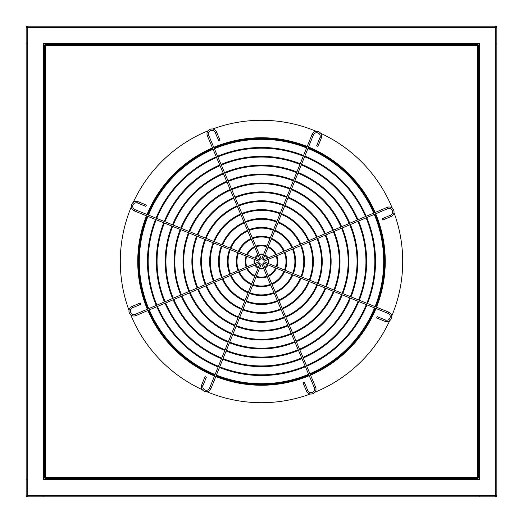 <?xml version="1.0" encoding="UTF-8"?>
<svg xmlns="http://www.w3.org/2000/svg" width="523" height="523" viewBox="0 0 523 523"><rect width="100%" height="100%" fill="white"/><g stroke="black" fill="none" stroke-linecap="round" stroke-linejoin="round"><path stroke-width="0.78" d="M256.048 276.902A16.344 16.344 0 0 0 267.227 276.804M268.534 276.249A16.344 16.344 0 0 0 276.373 268.273M276.902 266.952A16.344 16.344 0 0 0 276.804 255.773M276.249 254.466A16.344 16.344 0 0 0 268.273 246.627M256.309 276.242A15.631 15.631 0 0 0 266.952 276.151M268.26 275.595A15.631 15.631 0 0 0 275.713 268.005M276.242 266.691A15.631 15.631 0 0 0 276.151 256.048M275.595 254.74A15.631 15.631 0 0 0 268.005 247.287M266.952 246.098A16.344 16.344 0 0 0 255.773 246.196M254.466 246.751A16.344 16.344 0 0 0 246.627 254.727M246.098 256.048A16.344 16.344 0 0 0 246.196 267.227M246.751 268.534A16.344 16.344 0 0 0 254.727 276.373M266.691 246.758A15.631 15.631 0 0 0 256.048 246.849M254.74 247.405A15.631 15.631 0 0 0 247.287 254.995M246.758 256.309A15.631 15.631 0 0 0 246.849 266.952M247.405 268.26A15.631 15.631 0 0 0 254.995 275.713M259.375 268.652A7.459 7.459 0 0 0 263.749 268.613M265.056 268.057A7.459 7.459 0 0 0 268.122 264.939M268.652 263.625A7.459 7.459 0 0 0 268.613 259.251M268.057 257.944A7.459 7.459 0 0 0 264.939 254.878M259.643 267.992A6.747 6.747 0 0 0 263.468 267.959M264.775 267.403A6.747 6.747 0 0 0 267.456 264.671M267.992 263.357A6.747 6.747 0 0 0 267.959 259.532M267.403 258.225A6.747 6.747 0 0 0 264.671 255.544M263.625 254.348A7.459 7.459 0 0 0 259.251 254.387M257.944 254.943A7.459 7.459 0 0 0 254.878 258.061M254.348 259.375A7.459 7.459 0 0 0 254.387 263.749M254.943 265.056A7.459 7.459 0 0 0 258.061 268.122M263.357 255.008A6.747 6.747 0 0 0 259.532 255.041M258.225 255.597A6.747 6.747 0 0 0 255.544 258.329M255.008 259.643A6.747 6.747 0 0 0 255.041 263.468M255.597 264.775A6.747 6.747 0 0 0 258.329 267.456M310.525 375.135A123.755 123.755 0 0 0 375.985 308.505M376.514 307.184A123.755 123.755 0 0 0 375.691 213.783M375.135 212.475A123.755 123.755 0 0 0 308.505 147.015M307.184 146.486A123.755 123.755 0 0 0 213.783 147.309M212.475 147.865A123.755 123.755 0 0 0 147.015 214.495M147.46 214.678A123.278 123.278 0 0 1 212.665 148.31M213.972 147.754A123.278 123.278 0 0 1 307.008 146.93M308.322 147.46A123.278 123.278 0 0 1 374.69 212.665M375.246 213.972A123.278 123.278 0 0 1 376.07 307.008M375.54 308.322A123.278 123.278 0 0 1 310.335 374.69M479.088 479.088L43.912 479.088L43.559 479.441L479.441 479.441L479.088 479.088L479.088 43.912L43.912 43.912L43.559 43.559L479.441 43.559L479.088 43.912M496.85 27.216A1.066 1.066 0 0 0 495.784 26.15L495.784 495.784L496.85 495.784L496.85 27.216L26.15 27.216A1.066 1.066 0 0 1 27.216 26.15L27.216 496.85A1.066 1.066 0 0 1 26.15 495.784L26.15 27.216M43.912 479.088L43.912 43.912M27.216 496.85L495.784 496.85A1.066 1.066 0 0 0 496.85 495.784M27.216 26.15L495.784 26.15M26.15 43.559L26.503 43.912M496.85 43.559L496.497 43.912M26.15 479.441L26.503 479.088M43.559 496.85L43.912 496.497M479.441 496.85L479.088 496.497L479.441 496.85M477.95 478.735L477.95 478.199L45.05 478.199L45.05 478.735L477.95 478.735M477.95 478.199L477.486 477.486L478.199 477.95L478.199 45.05L477.486 45.514L477.95 44.801L45.05 44.801L45.514 45.514L44.801 45.05L44.801 477.95L45.514 477.486L45.05 478.199M478.199 477.95L478.735 477.95L478.735 45.05L478.199 45.05M477.95 44.801L477.95 44.265L45.05 44.265L45.05 44.801M44.801 45.05L44.265 45.05L44.265 477.95L44.801 477.95M146.486 215.816A123.755 123.755 0 0 0 147.309 309.217M147.865 310.525A123.755 123.755 0 0 0 214.495 375.985M215.816 376.514A123.755 123.755 0 0 0 309.217 375.691M309.028 375.246A123.278 123.278 0 0 1 215.992 376.07M214.678 375.54A123.278 123.278 0 0 1 148.31 310.335M147.754 309.028A123.278 123.278 0 0 1 146.93 215.992M131.325 206.775A141.21 141.21 0 0 0 129.018 310.368M130.757 314.853A141.21 141.21 0 0 0 202.375 389.733M206.775 391.675A141.21 141.21 0 0 0 310.368 393.982M314.853 392.243A141.21 141.21 0 0 0 389.733 320.625M391.675 316.225A141.21 141.21 0 0 0 393.982 212.632M392.243 208.147A141.21 141.21 0 0 0 320.625 133.267M316.225 131.325A141.21 141.21 0 0 0 212.632 129.018M208.147 130.757A141.21 141.21 0 0 0 133.267 202.375M216.13 375.736A122.918 122.918 0 0 0 308.89 374.913M310.198 374.357A122.918 122.918 0 0 0 375.2 308.184M375.736 306.87A122.918 122.918 0 0 0 374.913 214.11M374.357 212.802A122.918 122.918 0 0 0 308.184 147.8M216.398 375.076A122.205 122.205 0 0 0 308.609 374.259M309.917 373.703A122.205 122.205 0 0 0 374.546 307.923M375.076 306.602A122.205 122.205 0 0 0 374.259 214.391M373.703 213.083A122.205 122.205 0 0 0 307.923 148.454M306.87 147.264A122.918 122.918 0 0 0 214.11 148.087M212.802 148.643A122.918 122.918 0 0 0 147.8 214.816M147.264 216.13A122.918 122.918 0 0 0 148.087 308.89M148.643 310.198A122.918 122.918 0 0 0 214.816 375.2M306.602 147.924A122.205 122.205 0 0 0 214.391 148.741M213.083 149.297A122.205 122.205 0 0 0 148.454 215.077M147.924 216.398A122.205 122.205 0 0 0 148.741 308.609M149.297 309.917A122.205 122.205 0 0 0 215.077 374.546M219.457 367.499A114.034 114.034 0 0 0 305.419 366.741M306.726 366.185A114.034 114.034 0 0 0 366.969 304.863M367.499 303.543A114.034 114.034 0 0 0 366.741 217.581M366.185 216.274A114.034 114.034 0 0 0 304.863 156.031M219.725 366.839A113.321 113.321 0 0 0 305.138 366.087M306.445 365.531A113.321 113.321 0 0 0 366.309 304.595M366.839 303.275A113.321 113.321 0 0 0 366.087 217.862M365.531 216.555A113.321 113.321 0 0 0 304.595 156.691M303.543 155.501A114.034 114.034 0 0 0 217.581 156.259M216.274 156.815A114.034 114.034 0 0 0 156.031 218.137M155.501 219.457A114.034 114.034 0 0 0 156.259 305.419M156.815 306.726A114.034 114.034 0 0 0 218.137 366.969M303.275 156.161A113.321 113.321 0 0 0 217.862 156.913M216.555 157.469A113.321 113.321 0 0 0 156.691 218.405M156.161 219.725A113.321 113.321 0 0 0 156.913 305.138M157.469 306.445A113.321 113.321 0 0 0 218.405 366.309M222.785 359.268A105.156 105.156 0 0 0 301.948 358.562M303.255 358.007A105.156 105.156 0 0 0 358.732 301.536M359.268 300.215A105.156 105.156 0 0 0 358.562 221.052M358.007 219.745A105.156 105.156 0 0 0 301.536 164.268M223.046 358.608A104.443 104.443 0 0 0 301.666 357.909M302.974 357.353A104.443 104.443 0 0 0 358.072 301.268M358.608 299.954A104.443 104.443 0 0 0 357.909 221.334M357.353 220.026A104.443 104.443 0 0 0 301.268 164.928M300.215 163.732A105.156 105.156 0 0 0 221.052 164.438M219.745 164.993A105.156 105.156 0 0 0 164.268 221.464M163.732 222.785A105.156 105.156 0 0 0 164.438 301.948M164.993 303.255A105.156 105.156 0 0 0 221.464 358.732M299.954 164.392A104.443 104.443 0 0 0 221.334 165.091M220.026 165.647A104.443 104.443 0 0 0 164.928 221.732M164.392 223.046A104.443 104.443 0 0 0 165.091 301.666M165.647 302.974A104.443 104.443 0 0 0 221.732 358.072M226.106 351.031A96.271 96.271 0 0 0 298.476 350.39M299.784 349.835A96.271 96.271 0 0 0 350.495 298.208M351.031 296.894A96.271 96.271 0 0 0 350.39 224.524M349.835 223.216A96.271 96.271 0 0 0 298.208 172.505M226.374 350.371A95.559 95.559 0 0 0 298.195 349.737M299.502 349.181A95.559 95.559 0 0 0 349.841 297.94M350.371 296.626A95.559 95.559 0 0 0 349.737 224.805M349.181 223.498A95.559 95.559 0 0 0 297.94 173.159M296.894 171.969A96.271 96.271 0 0 0 224.524 172.61M223.216 173.165A96.271 96.271 0 0 0 172.505 224.792M171.969 226.106A96.271 96.271 0 0 0 172.61 298.476M173.165 299.784A96.271 96.271 0 0 0 224.792 350.495M296.626 172.629A95.559 95.559 0 0 0 224.805 173.263M223.498 173.819A95.559 95.559 0 0 0 173.159 225.06M172.629 226.374A95.559 95.559 0 0 0 173.263 298.195M173.819 299.502A95.559 95.559 0 0 0 225.06 349.841M229.434 342.794A87.393 87.393 0 0 0 295.005 342.212M296.312 341.656A87.393 87.393 0 0 0 342.264 294.88M342.794 293.566A87.393 87.393 0 0 0 342.212 227.995M341.656 226.688A87.393 87.393 0 0 0 294.88 180.736M229.702 342.134A86.681 86.681 0 0 0 294.724 341.558M296.031 341.003A86.681 86.681 0 0 0 341.604 294.619M342.134 293.298A86.681 86.681 0 0 0 341.558 228.276M341.003 226.969A86.681 86.681 0 0 0 294.619 181.396M293.566 180.206A87.393 87.393 0 0 0 227.995 180.788M226.688 181.344A87.393 87.393 0 0 0 180.736 228.12M180.206 229.434A87.393 87.393 0 0 0 180.788 295.005M181.344 296.312A87.393 87.393 0 0 0 228.12 342.264M293.298 180.866A86.681 86.681 0 0 0 228.276 181.442M226.969 181.997A86.681 86.681 0 0 0 181.396 228.381M180.866 229.702A86.681 86.681 0 0 0 181.442 294.724M181.997 296.031A86.681 86.681 0 0 0 228.381 341.604M232.761 334.557A78.509 78.509 0 0 0 291.533 334.04M292.841 333.484A78.509 78.509 0 0 0 334.027 291.559M334.557 290.239A78.509 78.509 0 0 0 334.04 231.467M333.484 230.159A78.509 78.509 0 0 0 291.559 188.973M233.029 333.903A77.796 77.796 0 0 0 291.252 333.386M292.56 332.831A77.796 77.796 0 0 0 333.367 291.291M333.903 289.971A77.796 77.796 0 0 0 333.386 231.748M332.831 230.44A77.796 77.796 0 0 0 291.291 189.633M290.239 188.443A78.509 78.509 0 0 0 231.467 188.96M230.159 189.516A78.509 78.509 0 0 0 188.973 231.441M188.443 232.761A78.509 78.509 0 0 0 188.96 291.533M189.516 292.841A78.509 78.509 0 0 0 231.441 334.027M289.971 189.097A77.796 77.796 0 0 0 231.748 189.614M230.44 190.169A77.796 77.796 0 0 0 189.633 231.709M189.097 233.029A77.796 77.796 0 0 0 189.614 291.252M190.169 292.56A77.796 77.796 0 0 0 231.709 333.367M236.089 326.326A69.631 69.631 0 0 0 288.062 325.862M289.369 325.306A69.631 69.631 0 0 0 325.79 288.232M326.326 286.911A69.631 69.631 0 0 0 325.862 234.938M325.306 233.631A69.631 69.631 0 0 0 288.232 197.21M236.35 325.666A68.918 68.918 0 0 0 287.781 325.208M289.088 324.652A68.918 68.918 0 0 0 325.136 287.964M325.666 286.65A68.918 68.918 0 0 0 325.208 235.219M324.652 233.912A68.918 68.918 0 0 0 287.964 197.864M286.911 196.674A69.631 69.631 0 0 0 234.938 197.138M233.631 197.694A69.631 69.631 0 0 0 197.21 234.768M196.674 236.089A69.631 69.631 0 0 0 197.138 288.062M197.694 289.369A69.631 69.631 0 0 0 234.768 325.79M286.65 197.334A68.918 68.918 0 0 0 235.219 197.792M233.912 198.348A68.918 68.918 0 0 0 197.864 235.036M197.334 236.35A68.918 68.918 0 0 0 197.792 287.781M198.348 289.088A68.918 68.918 0 0 0 235.036 325.136M134.947 209.625L134.418 210.939A4.975 4.975 0 0 1 131.665 204.467A4.975 4.975 0 0 1 138.144 201.721L146.375 205.042L145.845 206.363L137.608 203.035A3.55 3.55 0 0 0 132.986 205.003A3.55 3.55 0 0 0 134.947 209.625L259.382 259.879L258.937 260.761M388.053 313.375L388.582 312.061A4.975 4.975 0 0 1 391.335 318.533A4.975 4.975 0 0 1 384.856 321.279L376.625 317.958L377.155 316.637L385.392 319.965A3.55 3.55 0 0 0 390.014 317.997A3.55 3.55 0 0 0 388.053 313.375L263.618 263.121L264.063 262.239M313.375 134.947L312.061 134.418A4.975 4.975 0 0 1 318.533 131.665A4.975 4.975 0 0 1 321.279 138.144L317.958 146.375L316.637 145.845L319.965 137.608A3.55 3.55 0 0 0 317.997 132.986A3.55 3.55 0 0 0 313.375 134.947L263.121 259.382L262.239 258.937M209.625 388.053L210.939 388.582A4.975 4.975 0 0 1 204.467 391.335A4.975 4.975 0 0 1 201.721 384.856L205.042 376.625L206.363 377.155L203.035 385.392A3.55 3.55 0 0 0 205.003 390.014A3.55 3.55 0 0 0 209.625 388.053L259.879 263.618L260.755 264.056M260.251 263.854L259.879 263.618M239.41 318.089A60.746 60.746 0 0 0 284.59 317.69M285.898 317.134A60.746 60.746 0 0 0 317.559 284.904M318.089 283.59A60.746 60.746 0 0 0 317.69 238.41M317.134 237.102A60.746 60.746 0 0 0 284.904 205.441M239.678 317.428A60.034 60.034 0 0 0 284.309 317.036M285.617 316.48A60.034 60.034 0 0 0 316.899 284.636M317.428 283.322A60.034 60.034 0 0 0 317.036 238.691M316.48 237.383A60.034 60.034 0 0 0 284.636 206.101M283.59 204.911A60.746 60.746 0 0 0 238.41 205.31M237.102 205.866A60.746 60.746 0 0 0 205.441 238.096M204.911 239.41A60.746 60.746 0 0 0 205.31 284.59M205.866 285.898A60.746 60.746 0 0 0 238.096 317.559M283.322 205.572A60.034 60.034 0 0 0 238.691 205.964M237.383 206.52A60.034 60.034 0 0 0 206.101 238.364M205.572 239.678A60.034 60.034 0 0 0 205.964 284.309M206.52 285.617A60.034 60.034 0 0 0 238.364 316.899M314.303 387.667L315.611 387.112A4.975 4.975 0 0 1 312.976 393.636A4.975 4.975 0 0 1 306.458 391.001L302.987 382.823L304.294 382.267L307.766 390.446A3.55 3.55 0 0 0 312.421 392.328A3.55 3.55 0 0 0 314.303 387.667L261.846 264.141L262.788 263.834M387.667 208.697L387.112 207.389A4.975 4.975 0 0 1 393.636 210.024A4.975 4.975 0 0 1 391.001 216.542L382.823 220.013L382.267 218.706L390.446 215.234A3.55 3.55 0 0 0 392.328 210.579A3.55 3.55 0 0 0 387.667 208.697L264.141 261.154L263.834 260.212M135.333 314.303L135.888 315.611A4.975 4.975 0 0 1 129.364 312.976A4.975 4.975 0 0 1 131.999 306.458L140.177 302.987L140.733 304.294L132.554 307.766A3.55 3.55 0 0 0 130.672 312.421A3.55 3.55 0 0 0 135.333 314.303L258.859 261.846L259.166 262.788M207.389 135.888A4.975 4.975 0 0 1 210.024 129.364A4.975 4.975 0 0 1 216.542 131.999L220.013 140.177L218.706 140.733L215.234 132.554A3.55 3.55 0 0 0 210.579 130.672A3.55 3.55 0 0 0 208.697 135.333L207.389 135.888L259.839 259.415L260.212 259.166M260.944 258.898L259.839 259.415M242.737 309.851A51.869 51.869 0 0 0 281.119 309.511M282.427 308.956A51.869 51.869 0 0 0 309.322 281.577M309.851 280.263A51.869 51.869 0 0 0 309.511 241.881M308.956 240.573A51.869 51.869 0 0 0 281.577 213.678M243.005 309.198A51.156 51.156 0 0 0 280.838 308.858M282.145 308.302A51.156 51.156 0 0 0 308.662 281.315M309.198 279.995A51.156 51.156 0 0 0 308.858 242.162M308.302 240.855A51.156 51.156 0 0 0 281.315 214.338M280.263 213.149A51.869 51.869 0 0 0 241.881 213.489M240.573 214.044A51.869 51.869 0 0 0 213.678 241.423M213.149 242.737A51.869 51.869 0 0 0 213.489 281.119M214.044 282.427A51.869 51.869 0 0 0 241.423 309.322M279.995 213.802A51.156 51.156 0 0 0 242.162 214.142M240.855 214.698A51.156 51.156 0 0 0 214.338 241.685M213.802 243.005A51.156 51.156 0 0 0 214.142 280.838M214.698 282.145A51.156 51.156 0 0 0 241.685 308.662M246.065 301.621A42.984 42.984 0 0 0 277.648 301.34M278.955 300.784A42.984 42.984 0 0 0 301.085 278.256M301.621 276.935A42.984 42.984 0 0 0 301.34 245.352M300.784 244.045A42.984 42.984 0 0 0 278.256 221.915M246.333 300.96A42.271 42.271 0 0 0 277.367 300.686M278.674 300.13A42.271 42.271 0 0 0 300.424 277.988M300.96 276.667A42.271 42.271 0 0 0 300.686 245.633M300.13 244.326A42.271 42.271 0 0 0 277.988 222.576M276.935 221.379A42.984 42.984 0 0 0 245.352 221.66M244.045 222.216A42.984 42.984 0 0 0 221.915 244.744M221.379 246.065A42.984 42.984 0 0 0 221.66 277.648M222.216 278.955A42.984 42.984 0 0 0 244.744 301.085M276.667 222.04A42.271 42.271 0 0 0 245.633 222.314M244.326 222.87A42.271 42.271 0 0 0 222.576 245.012M222.04 246.333A42.271 42.271 0 0 0 222.314 277.367M222.87 278.674A42.271 42.271 0 0 0 245.012 300.424M249.393 293.383A34.106 34.106 0 0 0 274.17 293.161M275.484 292.605A34.106 34.106 0 0 0 292.847 274.928M293.383 273.607A34.106 34.106 0 0 0 293.161 248.83M292.605 247.516A34.106 34.106 0 0 0 274.928 230.153M249.654 292.723A33.394 33.394 0 0 0 273.895 292.507M275.203 291.952A33.394 33.394 0 0 0 292.187 274.66M292.723 273.346A33.394 33.394 0 0 0 292.507 249.105M291.952 247.797A33.394 33.394 0 0 0 274.66 230.813M273.607 229.617A34.106 34.106 0 0 0 248.83 229.839M247.516 230.395A34.106 34.106 0 0 0 230.153 248.072M229.617 249.393A34.106 34.106 0 0 0 229.839 274.17M230.395 275.484A34.106 34.106 0 0 0 248.072 292.847M273.346 230.277A33.394 33.394 0 0 0 249.105 230.493M247.797 231.048A33.394 33.394 0 0 0 230.813 248.34M230.277 249.654A33.394 33.394 0 0 0 230.493 273.895M231.048 275.203A33.394 33.394 0 0 0 248.34 292.187M252.72 285.146A25.222 25.222 0 0 0 270.698 284.983M272.006 284.427A25.222 25.222 0 0 0 284.61 271.6M285.146 270.28A25.222 25.222 0 0 0 284.983 252.302M284.427 250.994A25.222 25.222 0 0 0 271.6 238.39M252.982 284.486A24.509 24.509 0 0 0 270.424 284.329M271.731 283.773A24.509 24.509 0 0 0 283.95 271.332M284.486 270.018A24.509 24.509 0 0 0 284.329 252.576M283.773 251.269A24.509 24.509 0 0 0 271.332 239.05M270.28 237.854A25.222 25.222 0 0 0 252.302 238.017M250.994 238.573A25.222 25.222 0 0 0 238.39 251.4M237.854 252.72A25.222 25.222 0 0 0 238.017 270.698M238.573 272.006A25.222 25.222 0 0 0 251.4 284.61M270.018 238.514A24.509 24.509 0 0 0 252.576 238.671M251.269 239.227A24.509 24.509 0 0 0 239.05 251.668M238.514 252.982A24.509 24.509 0 0 0 238.671 270.424M239.227 271.731A24.509 24.509 0 0 0 251.668 283.95M479.441 479.441L479.441 43.559M43.559 479.441L43.559 43.559M26.15 495.784L495.784 495.784L495.784 496.85M477.486 477.486L45.514 477.486L45.514 45.514L477.486 45.514L477.486 477.486M138.144 201.721L137.608 203.035M384.856 321.279L385.392 319.965M321.279 138.144L319.965 137.608M201.721 384.856L203.035 385.392M306.458 391.001L307.766 390.446M391.001 216.542L390.446 215.234M131.999 306.458L132.554 307.766M216.542 131.999L215.234 132.554M134.418 210.939L258.852 261.199M388.582 312.061L264.148 261.801M312.061 134.418L261.801 258.852M210.939 388.582L261.199 264.148M315.611 387.112L263.161 263.585M387.112 207.389L263.585 259.839M135.888 315.611L259.415 263.161M261.154 258.859L208.697 135.333"/></g></svg>
